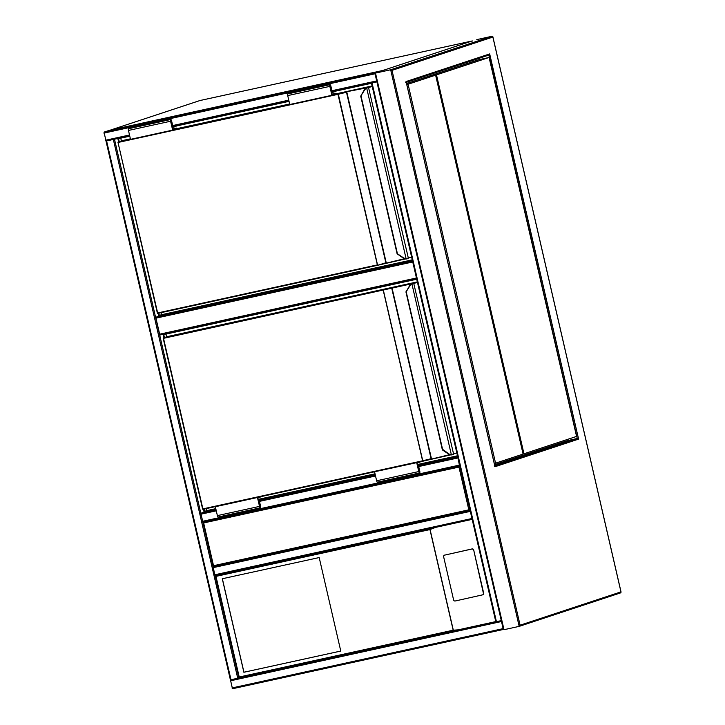 <?xml version="1.0" encoding="UTF-8"?>
<svg xmlns="http://www.w3.org/2000/svg" width="725" height="725" viewBox="0 0 725 725"><rect width="100%" height="100%" fill="white"/><g stroke="black" fill="none" stroke-linecap="round" stroke-linejoin="round"><path stroke-width="1.09" d="M412.752 261.97L155.948 318.157L156.038 317.169L158.866 316.236L158.186 313.3M160.134 334.986L416.648 278.853L160.134 334.986L159.654 334.189L416.449 277.992M155.948 318.157L159.654 334.189M459.877 465.912L458.961 467.081L203.653 522.952L202.882 522.145L213.114 566.642L470.117 510.454L213.168 566.678L213.522 565.699L468.83 509.829L470.172 510.445M202.393 521.347L459.396 465.115L459.84 465.912L202.882 522.145L114.477 139.2L106.004 141.058L129.712 135.865L106.04 141.04L104.001 132.131L109.239 130.409M383.208 70.533L377.743 72.337M383.072 70.488L109.212 130.409L383.072 70.488M376.891 81.807L332.132 91.568L376.882 81.78M496.426 621.678L495.818 621.787L371.427 82.985L372.034 82.877L496.426 621.678L501.283 620.609M232.489 688.75L503.386 629.472L232.489 688.75L106.058 141.058M106.584 140.922L113.943 139.309M213.168 566.678L214.727 574.789L215.987 576.384L239.223 677.014L238.869 678.002L230.396 679.86L106.004 141.058M470.253 511.052L472.038 518.774M470.126 510.472L472.174 519.354L215.225 575.577L435.716 527.338L429.943 529.567L215.987 576.384M216.068 509.911L200.834 513.237L204.097 512.167L203.417 509.222M418.488 465.613L457.783 457.022L459.396 465.115M457.919 457.62L459.704 465.332M222.285 578.749L243.872 672.265L340.777 651.059L319.19 557.552L222.285 578.749M444.905 555.015A1.368 1.35 -112.6 0 0 444.679 555.087L444.416 555.196A1.368 1.35 -112.6 0 0 443.627 556.755L453.605 599.947A1.368 1.35 -112.6 0 0 455.228 600.989L482.388 594.899A1.368 1.35 -112.6 0 0 483.394 593.268L473.688 549.967A1.368 1.35 67.4 0 0 472.066 548.925L444.633 555.123L471.803 549.033A1.368 1.35 67.4 0 1 473.425 550.076M482.605 594.826L482.877 594.717A1.368 1.35 -112.6 0 0 483.666 593.159L473.688 549.967M239.223 677.014L453.179 630.206L459.36 629.753L495.818 621.778L371.427 82.985M472.174 519.363L215.189 575.65L238.86 678.002L495.773 621.588M238.86 678.002L458.952 629.844M222.358 578.731L243.944 672.238L340.777 651.05M412.317 260.076L159.337 315.429L158.811 313.155M119.217 141.62L118.528 138.647L129.784 136.182M175.921 126.087L289.039 101.337M335.177 91.241L371.499 83.293M118.592 141.828L117.822 138.466M412.471 260.746L158.866 316.236M412.262 259.849L161.512 314.713L161.041 312.674M121.383 140.904L120.758 138.158M159.337 315.429L161.512 314.713M372.224 86.438L366.705 88.106A4.114 3.879 -108.3 0 0 364.775 89.728L360.733 96.126L364.521 89.474M403.481 258.227L397.436 253.768L403.608 257.928A4.114 3.879 -108.3 0 0 406.072 258.589L406.761 258.462L406.072 258.589L366.705 88.106L372.07 85.958L336.092 93.833L372.115 85.958A0.453 0.453 0 0 0 372.079 85.958M406.761 258.462L408.338 258.064L406.254 258.997L403.608 257.928M406.236 258.997A4.577 4.314 71.7 0 1 403.526 258.263L397.11 253.804L360.715 96.135L364.521 89.447A4.577 4.314 71.7 0 1 366.696 87.625L364.775 89.728M332.766 94.993L338.33 94.259L377.616 265.278L157.905 313.354L377.607 265.287A0.453 0.453 0 0 0 377.616 265.278L405.347 258.97L386.443 263.112L404.396 258.725M367.385 87.915L366.696 87.625M172.613 128.968L176.692 128.071L176.846 128.742L172.65 130.128L170.593 121.229A1.604 0.535 -102.3 0 1 170.756 119.498A1.604 0.535 -102.3 0 1 171.608 120.894L172.94 126.676L175.396 125.869M172.65 130.128L130.518 139.345L128.461 130.446A1.604 0.535 -102.3 0 1 128.624 128.715L170.756 119.498M176.692 128.071L172.713 129.394L170.901 120.16L172.876 127.419L172.287 127.546M172.876 127.419L175.994 126.386L175.849 125.769M331.542 92.7L335.249 91.54L335.104 90.924M331.869 94.123L335.947 93.226L331.959 94.549L330.156 85.314L332.132 92.573M335.947 93.226L336.101 93.897L331.905 95.283L329.848 86.375A1.604 0.535 -102.3 0 1 330.011 84.644A1.604 0.535 -102.3 0 1 330.863 86.039L332.195 91.83L334.651 91.024M330.011 84.644L287.879 93.869A1.604 0.535 -102.3 0 0 287.716 95.6L289.773 104.5L331.905 95.283M457.548 456.007L421.225 463.955M375.088 474.05L261.97 498.8M215.833 508.896L204.577 511.361L204.051 509.086M164.448 337.551L163.759 334.578L416.739 279.225M163.832 337.759L163.043 334.352M457.702 456.668L419.974 464.924M375.242 474.712L260.719 499.77M215.987 509.557L204.097 512.167M215.778 508.66L206.743 510.636L206.272 508.597M166.623 336.835L165.989 334.089M457.493 455.771L417.382 464.553M375.033 473.815L258.127 499.398M204.577 511.361L206.743 510.636M417.464 282.36L411.945 284.037A4.114 3.879 -108.3 0 0 410.006 285.659L405.973 292.057L409.752 285.405M451.992 454.394L453.578 453.986L453.297 454.512L451.485 454.919A4.577 4.314 71.7 0 1 448.757 454.185L442.558 450.026L442.966 449.6L448.838 453.859A4.114 3.879 -108.3 0 0 451.303 454.512L451.992 454.394L451.303 454.512L411.945 284.037L417.31 281.889L167.475 336.554L383.262 289.773L422.847 461.209A0.453 0.453 0 0 0 422.847 461.209L450.587 454.901L431.683 459.034L449.627 454.657M411.211 283.901L392.062 288.088L431.438 458.635L422.856 461.209L422.593 460.81L431.094 458.717L391.727 288.169L163.515 338.339L202.891 508.887L422.593 460.81L383.226 290.263L383.262 289.773L391.428 287.752L414.682 282.659L411.945 283.548L409.761 285.378A4.577 4.314 71.7 0 1 411.936 283.557L412.625 283.847M417.482 464.961L421.189 463.81L417.41 464.634M420.998 461.617L417.083 463.248L419.476 472.283L418.08 464.834M417.582 462.36L416.712 462.65L418.769 471.558A1.604 0.535 77.7 0 0 419.621 472.954A1.604 0.535 77.7 0 0 419.784 471.223L418.452 465.432L421.343 464.471L421.189 463.81M375.45 471.585L416.712 462.65M374.58 471.866L376.638 480.775A1.604 0.535 77.7 0 0 377.489 482.17L419.621 472.954M258.327 497.205L257.457 497.495L259.514 506.403A1.604 0.535 77.7 0 0 260.366 507.799A1.604 0.535 77.7 0 0 260.529 506.068L259.197 500.277L262.087 499.317L261.933 498.655L258.154 499.48M257.457 497.495L215.325 506.712L217.382 515.62A1.604 0.535 77.7 0 0 218.234 517.016L260.366 507.799M216.195 506.431L215.325 506.712M261.743 496.462L257.828 498.093L260.221 507.128L258.825 499.679L258.227 499.815M258.825 499.679L261.933 498.655M375.151 74.059L375.505 73.08L504.002 629.699L503.25 628.892L375.151 74.059L375.505 73.08L390.666 69.763L392.007 70.37L520.097 625.204L519.173 626.373L390.666 69.763L492.121 36.25L492.873 37.047L392.007 70.37M476.787 39.621L492.121 36.25L492.873 37.047L620.972 591.881L620.627 592.86L519.336 626.318M503.25 628.892L504.002 629.699L519.254 626.355L620.7 592.842L620.972 591.881L520.097 625.204M494.568 464.725L567.575 440.61L567.312 439.477M479.597 59.55L479.288 58.227M567.575 440.61L577.263 438.489L488.831 55.073L406.29 82.342L488.75 55.1L489.674 53.922L578.604 439.105L577.263 438.489L494.803 465.731M578.604 439.105L494.976 466.728L406.054 81.553L405.701 82.532L406.054 81.553L489.674 53.922M494.976 466.728L494.214 465.921L494.976 466.728M425.947 77.158L478.554 59.776L489.094 57.474L436.486 74.856L425.974 77.249M436.486 74.856L523.967 453.796L523.078 453.986M489.094 57.474L576.574 436.414L523.967 453.796M494.278 463.456L495.565 463.175L408.075 84.236L435.616 75.137L425.077 77.448L406.571 83.556M435.616 75.137L523.097 454.086L495.565 463.175M408.075 84.236L406.788 84.517M472.564 41.008A0.915 0.915 0 0 0 472.093 40.99L199.919 100.539L110.635 130.038L382.8 70.479L472.075 40.99L199.937 100.539A0.915 0.861 -108.3 0 0 199.756 100.594M472.093 40.99L472.075 40.99A0.915 0.861 -108.3 0 1 472.537 41.026M383.262 70.515A0.915 0.861 -108.3 0 0 382.8 70.479L382.718 70.57M110.553 130.119L110.635 130.038A0.915 0.861 -108.3 0 0 110.345 130.165A0.915 0.915 0 0 1 110.553 130.056L199.828 100.567A0.915 0.915 0 0 1 199.919 100.539M156.038 317.169L412.534 261.045M213.132 566.497L202.937 522.362M468.83 509.829L458.961 467.081M203.653 522.952L213.522 565.699M375.042 73.796L103.911 133.119M377.852 72.21L104.001 132.131M376.683 80.919L331.941 90.716M288.767 100.159L172.686 125.561M129.512 135.004L105.56 140.242M288.967 101.02L172.876 126.422L288.967 101.02M232.009 687.952L503.132 628.629M230.36 680.829L501.492 621.506M106.602 140.949L230.994 679.751M113.345 139.472L237.737 678.274M214.727 574.789L471.73 518.556M213.087 567.657L470.081 511.424M202.891 522.145L459.84 465.921M259.233 500.458L375.323 475.065M200.752 514.224L216.277 510.826M259.45 501.383L375.532 475.981M418.706 466.537L457.747 457.992M238.833 677.821L215.28 575.795M453.179 630.206L429.943 529.567M430.043 529.404L453.343 630.306M122.244 140.623A0.453 0.453 0 0 0 122.199 140.641L130.4 138.837L122.235 140.623L118.003 142.453L157.352 313.019L118.012 142.462L157.651 312.955L377.362 264.888L337.986 94.341L118.284 142.417L118.32 141.919L130.491 139.254M377.607 265.287L385.863 262.785L346.487 92.238L337.986 94.341L338.031 93.842L346.831 92.166L386.208 262.713L377.625 265.278M365.98 87.97L346.197 91.83M361.023 96.062L397.436 253.768M368.445 87.163L408.338 258.064L411.601 256.985M346.876 91.667L366.832 87.58M289.656 103.992L176.837 128.678L289.656 103.992M173.52 129.847L289.746 104.409M406.843 258.897L408.103 258.571M157.352 313.019A0.453 0.453 0 0 0 157.896 313.354L157.352 313.019L157.896 313.363M117.985 142.472A0.453 0.453 0 0 1 118.284 141.928L122.153 140.65M385.782 263.266L386.443 263.112M368.4 87.172L369.958 86.656L369.705 87.163M170.593 121.229L128.461 130.446M171.39 120.957L170.792 121.093M330.047 86.248L330.645 86.112M287.716 95.6L329.848 86.375M451.485 454.919L448.73 454.185L442.341 449.736L405.973 292.057M167.393 336.581L167.43 336.563A0.453 0.453 0 0 1 167.475 336.554L163.515 337.859A0.453 0.453 0 0 0 163.216 338.394L202.592 508.941L163.243 338.385M406.254 291.985L442.667 449.699M413.676 283.085L453.578 453.986L456.832 452.907M452.074 454.829L453.333 454.502M422.829 461.209L203.136 509.285L422.838 461.209M202.619 508.941L202.592 508.941A0.453 0.453 0 0 0 203.136 509.285M417.319 281.889L417.31 281.889A0.453 0.453 0 0 0 417.31 281.889L167.475 336.554M431.013 459.188L431.683 459.034M391.428 287.752L391.727 288.169L392.107 287.598M410.006 285.659L406.009 291.704M414.945 283.094L415.198 282.578L413.567 283.122M418.968 471.422L419.567 471.295M376.638 480.775L418.769 471.558M259.514 506.403L217.382 515.62M260.311 506.141L259.722 506.267M368.363 87.181L367.276 87.462M413.594 283.112L411.927 283.557M621.089 592.162L492.855 36.73M494.957 466.411L406.172 81.825M503.268 629.209L375.033 73.787"/></g></svg>
